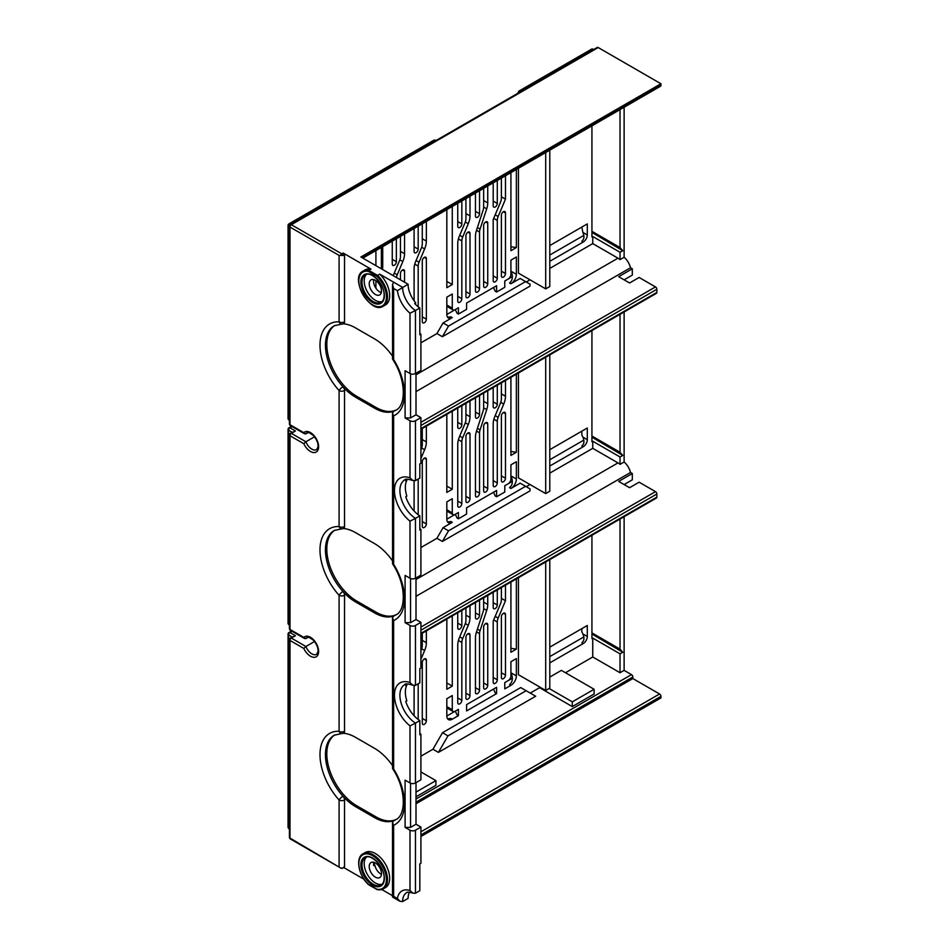 <?xml version="1.0" encoding="UTF-8"?>
<svg xmlns="http://www.w3.org/2000/svg" width="949" height="949" viewBox="0 0 949 949"><rect width="100%" height="100%" fill="white"/><g stroke="black" fill="none" stroke-linecap="round" stroke-linejoin="round"><path stroke-width="1.42" d="M420.917 417.619L415.46 420.763A3.855 2.23 180 0 1 410.004 420.763L410.004 477.845L412.922 480.526L415.46 480.633L419.826 478.118L419.826 463.919L420.917 463.29L420.917 417.619L416.006 414.784L416.006 373.206M419.826 333.526L420.917 334.155L420.917 370.371L415.46 373.526A3.855 2.23 180 0 1 410.004 373.526L405.093 370.691L405.093 417.928L410.004 420.763M408.094 284.237A19.288 11.139 -120 0 0 415.781 302.85L414.689 303.478A19.288 11.139 -120 0 0 419.826 307.986L415.46 310.501A19.288 11.139 60 0 1 402.637 287.381L393.633 282.185L392.506 284.688L393.633 288.484L397.406 290.667L408.094 284.237L360.905 256.989L660.943 83.761L598.202 47.545A1.934 1.115 60 0 0 597.241 47.45L290.382 224.616A1.934 1.934 0 0 0 289.421 226.277A1.934 1.115 0 0 0 289.991 227.072A1.934 1.115 -60 0 1 291.355 224.711L598.202 47.545M409.541 892.179A19.288 11.139 -120 0 0 408.094 898.395L402.637 901.55L399.932 901.289L397.406 898.537A23.144 13.357 60 0 1 410.004 890.506L412.957 893.151L415.46 893.234L415.46 830.209A3.855 2.23 180 0 1 410.004 830.209L405.093 827.374L405.093 780.137L410.004 782.972A3.855 2.23 180 0 0 415.46 782.972L415.46 723.102L419.826 720.588A23.144 13.357 -120 0 1 405.757 701.465L406.848 700.837A23.144 13.357 -120 0 1 406.848 685.083L405.757 685.724A23.144 13.357 -120 0 1 406.919 683.956M373.598 864.314L374.831 865.025A8.683 5.006 -120 0 0 381.462 874.326M416.006 782.652L416.006 824.23L420.917 827.065L420.917 863.282L419.826 863.91L419.826 890.708L415.46 893.234M419.826 733.518L420.917 734.146L420.917 779.817L415.46 782.972M416.006 577.929L416.006 619.507L420.917 622.342L420.917 668.013L419.826 668.642L419.826 682.841L415.46 685.356L415.46 625.486A3.855 2.23 180 0 1 410.004 625.486L405.093 622.651L405.093 575.414L410.004 578.249A3.855 2.23 180 0 0 415.46 578.249L415.46 518.379L419.826 515.865A23.144 13.357 -120 0 1 405.757 496.742L406.848 496.113A23.144 13.357 -120 0 1 406.848 480.36L405.757 481.001A23.144 13.357 -120 0 1 406.919 479.233M419.826 528.795L420.917 529.423L420.917 575.094L415.46 578.249M416.006 414.784L410.549 417.928L405.093 417.928M410.549 417.928L410.549 373.787M397.406 290.667A23.144 13.357 60 0 0 410.004 313.229L415.46 310.501L415.46 373.526M420.917 334.155L419.826 334.783L419.826 307.986M420.917 529.423L419.826 530.052L419.826 515.865M420.917 622.342L415.46 625.486M416.006 619.507L410.549 622.651L405.093 622.651M410.549 622.651L410.549 578.51M410.004 625.486L410.004 682.568L412.922 685.249L415.46 685.356M410.004 477.845A26.999 15.587 60 0 0 394.452 490.526A26.999 15.587 60 0 0 410.004 521.167L415.46 518.379A23.144 13.357 60 0 1 401 497.952A23.144 13.357 60 0 1 404.701 479.933C405.069 478.759 407.809 478.96 412.922 480.526M410.004 682.568A26.999 15.587 60 0 0 394.452 695.249A26.999 15.587 60 0 0 410.004 725.89L415.46 723.102A23.144 13.357 60 0 1 401 702.675A23.144 13.357 60 0 1 404.701 684.656C405.069 683.482 407.809 683.683 412.922 685.249M420.917 734.146L419.826 734.775L419.826 720.588M420.917 827.065L415.46 830.209M416.006 824.23L410.549 827.374L405.093 827.374M410.549 827.374L410.549 783.233M373.787 862.297A8.683 5.006 -120 0 0 373.586 863.993A8.683 5.006 -120 0 0 373.74 865.654L374.831 865.025M374.001 279.682L373.74 279.836A8.683 5.006 -120 0 0 373.586 281.319A8.683 5.006 -120 0 0 381.296 292.624M381.498 873.602A8.683 5.006 -120 0 0 377.714 864.859A8.683 5.006 -120 0 0 371.023 862.534A8.683 5.006 -120 0 0 369.22 866.508A8.683 5.006 -120 0 0 373.016 875.251A8.683 5.006 -120 0 0 379.707 877.576A8.683 5.006 -120 0 0 381.498 873.602M366.409 857.137A15.813 9.134 -120 0 0 364.179 863.602A15.813 9.134 -120 0 0 370.359 878.715A15.813 9.134 -120 0 0 382.067 884.254M366.409 274.475A15.813 9.134 -120 0 0 364.179 280.928A15.813 9.134 -120 0 0 370.359 296.041A15.813 9.134 -120 0 0 382.067 301.592M381.498 290.928A8.683 5.006 -120 0 0 377.714 282.197A8.683 5.006 -120 0 0 371.023 279.872A8.683 5.006 -120 0 0 369.22 283.834A8.683 5.006 -120 0 0 373.016 292.577A8.683 5.006 -120 0 0 379.707 294.902A8.683 5.006 -120 0 0 381.498 290.928M368.817 884.539L377.548 889.581A20.249 11.696 -120 0 0 383.301 888.857L385.484 887.588A20.249 11.696 -120 0 0 385.484 864.207A20.249 11.696 -120 0 0 365.235 852.51L363.052 853.78C355.199 857.588 358.508 875.666 368.414 884.563M363.942 879.213L343.74 867.552M392.506 284.688L392.566 359.149C406.421 379.695 406.148 405.887 395.757 410.265A42.432 24.496 60 0 1 393.633 411.273L392.506 413.278L392.566 563.872C406.421 584.418 406.148 610.61 395.757 614.988A42.432 24.496 60 0 1 393.633 615.996L392.506 618.001L392.566 768.595C406.421 789.129 406.148 815.333 395.757 819.711A42.432 24.496 60 0 1 393.633 820.719A42.432 24.496 60 0 1 374.547 817.611L355.448 806.591A42.432 24.496 60 0 1 342.945 796.223A3.855 2.23 60 0 1 344.534 800.007L344.534 866.437A1.934 1.115 60 0 1 344.143 867.315L342.779 868.098A1.934 1.115 -120 0 0 342.779 868.098A1.934 1.115 -120 0 0 342.814 868.086L340.81 868.086L289.991 838.086A1.934 1.115 180 0 1 289.421 837.303A1.934 1.934 0 0 0 290.382 838.975A1.934 1.115 -60 0 1 289.991 838.086L289.991 640.456L303.799 648.428L305.898 646.494L291.355 638.084L295.447 635.723L290.382 637.989A1.934 1.934 0 0 0 289.421 639.662A1.934 1.115 -0 0 0 289.991 640.456A1.934 1.115 -60 0 1 291.355 638.084A1.934 1.115 -120 0 0 290.382 637.989M392.506 895.702L381.783 889.51M393.633 411.273A42.432 24.496 60 0 1 374.547 408.165L355.448 397.145A42.432 24.496 60 0 1 342.945 386.777A42.432 24.496 60 0 1 334.238 325.756L341.628 324.119A3.855 3.855 0 0 0 343.74 323.609A3.855 2.23 60 0 0 344.534 321.841L344.534 255.411A1.934 1.115 60 0 0 343.17 253.051L371 269.113A20.249 11.696 -120 0 0 365.235 269.848L363.052 271.106C348.983 277.796 370.478 315.021 383.301 306.183A20.249 11.696 -120 0 0 377.548 275.412L376.919 276.313L368.354 271.367L368.817 270.37A20.249 11.696 -120 0 0 363.052 271.106M383.301 306.183L385.484 304.926A20.249 11.696 -120 0 0 379.73 274.154L393.633 282.185M343.336 323.811A42.432 24.496 60 0 1 355.448 327.856L374.547 338.876A42.432 24.496 60 0 1 392.506 356.148M371 269.113L368.817 270.37L377.548 275.412L379.73 274.154M376.919 889.213L377.548 889.581L376.919 889.213A19.478 11.246 -120 0 0 383.776 868.703A19.478 11.246 -120 0 0 361.498 855.844A19.478 11.246 -120 0 0 368.354 884.278M591.939 535.283L591.939 638.558L592.745 638.096L592.745 656.993L620.029 672.734L624.122 670.374L631.488 674.62A1.934 1.115 60 0 1 632.853 676.993L632.853 678.559L659.579 693.992A1.934 1.115 60 0 1 660.943 696.352L660.943 697.93L420.917 836.508M375.223 862.89L373.586 863.839M393.633 820.719L392.506 822.724L392.506 897.007L399.932 901.289M397.406 898.537L393.633 896.354C392.139 897.22 392.139 897.22 393.633 896.354L393.633 825.31L392.506 822.724M392.566 768.595L393.633 768.975A46.287 26.726 60 0 1 393.633 825.31M392.506 618.001L393.633 620.587L393.633 768.975M392.566 563.872L393.633 564.252A46.287 26.726 60 0 1 393.633 620.587M392.506 413.278L393.633 415.864L393.633 564.252M392.566 359.149L393.633 359.529A46.287 26.726 60 0 1 393.633 415.864M334.89 325.4A42.432 24.496 -120 0 0 329.291 359.624A42.432 24.496 -120 0 0 356.812 396.362L375.911 407.382A42.432 24.496 -120 0 0 396.397 409.873M343.336 528.534A42.432 24.496 60 0 1 355.448 532.579L374.547 543.599A42.432 24.496 60 0 1 392.506 560.871M344.534 526.565A3.855 2.23 60 0 1 343.74 528.332A3.855 3.855 0 0 1 341.628 528.842A3.855 2.954 -87.2 0 1 339.09 526.565A3.855 2.23 180 0 0 344.534 526.565L344.534 390.561A3.855 2.23 60 0 0 342.945 386.777A3.855 1.091 137.9 0 0 339.09 390.561A3.855 2.23 0 0 0 344.534 390.561M393.633 615.996A42.432 24.496 60 0 1 374.547 612.888L355.448 601.868A42.432 24.496 60 0 1 342.945 591.5A3.855 2.23 60 0 1 344.534 595.284L344.534 731.288A3.855 2.23 60 0 1 343.74 733.055A3.855 3.855 0 0 1 341.628 733.565A3.855 2.954 -87.2 0 1 339.09 731.288A3.855 2.23 180 0 0 344.534 731.288M334.89 530.123A42.432 24.496 -120 0 0 329.291 564.347A42.432 24.496 -120 0 0 356.812 601.085L375.911 612.105A42.432 24.496 -120 0 0 396.397 614.596M343.336 733.257A42.432 24.496 60 0 1 355.448 737.302L374.547 748.322A42.432 24.496 60 0 1 392.506 765.594M334.89 734.846A42.432 24.496 -120 0 0 329.291 769.07A42.432 24.496 -120 0 0 356.812 805.808L375.911 816.828A42.432 24.496 -120 0 0 396.397 819.319M341.628 733.565L334.238 735.202A42.432 24.496 60 0 0 342.945 796.223A3.855 1.091 137.9 0 0 339.09 800.007A3.855 2.23 0 0 0 344.534 800.007M344.534 866.437L342.814 868.086M446.825 716.044L455.295 711.145L457.05 714.858L458.414 715.653L452.282 719.188A7.711 4.448 -60 0 1 448.426 719.579A7.711 4.448 -60 0 1 446.825 716.044L446.825 698.725L452.282 695.57L452.282 709.745A3.855 2.23 120 0 0 453.076 711.513A3.855 2.23 120 0 0 455.01 711.323L458.414 709.354L458.414 715.653M466.6 704.621L493.492 689.104L495.236 692.817L496.6 693.6L466.6 710.92L466.6 704.621L496.6 687.301L496.6 693.6M504.785 682.58L508.201 680.611A3.855 2.23 120 0 0 510.918 675.89L510.918 661.714L516.375 658.559L516.375 675.89A7.711 4.448 -60 0 1 510.918 685.332L504.785 688.879L504.785 682.58L512.282 678.25M549.791 656.589L583.789 636.969M592.745 656.993L565.474 672.734M539.566 686.91L539.566 687.693L572.294 706.59L594.11 693.992L594.11 689.271L561.381 670.374L549.791 677.064M539.566 687.693L530.23 693.09M442.519 732.699L520.681 687.574L526.137 690.718L447.975 735.855L442.519 732.699L432.969 749.236L420.917 756.199M487.739 595.438L487.739 604.466A15.433 8.909 -60 0 1 486.718 610.385L480.064 630.67A7.711 4.448 120 0 0 479.553 633.635L479.553 690.053A2.894 1.673 -60 0 1 478.296 692.972A2.894 1.673 -60 0 1 476.066 693.743A2.894 1.673 -60 0 1 475.461 692.426L475.461 637.858A15.433 8.909 -60 0 1 476.493 631.939L483.136 611.642A7.711 4.448 120 0 0 483.646 608.689L483.646 597.799M479.553 600.159L479.553 615.26A2.894 1.673 -60 0 1 478.296 618.167A2.894 1.673 -60 0 1 476.066 618.938A2.894 1.673 -60 0 1 475.461 617.621L475.461 602.52M549.791 647.147L587.301 625.498L587.301 636.518A5.789 3.345 -60 0 1 583.208 643.6L549.791 662.888M505.473 614.466L505.473 675.095A2.894 1.673 -60 0 1 503.421 678.642A2.894 1.673 -60 0 1 501.974 678.784A2.894 1.673 -60 0 1 501.38 677.456L501.38 616.826A2.894 1.673 -60 0 1 503.421 613.291A2.894 1.673 -60 0 1 504.868 613.149A2.894 1.673 -60 0 1 505.473 614.466L503.421 613.291M497.288 589.922L497.288 605.023A2.894 1.673 -60 0 1 495.236 608.558A2.894 1.673 -60 0 1 493.788 608.712A2.894 1.673 -60 0 1 493.195 607.384L493.195 592.283M505.473 585.201L505.473 600.729L498.154 618.096A7.711 4.448 120 0 0 497.288 621.998L497.288 679.828A2.894 1.673 -60 0 1 495.236 683.363A2.894 1.673 -60 0 1 493.788 683.505A2.894 1.673 -60 0 1 493.195 682.189L493.195 621.12L500.514 603.754A7.711 4.448 120 0 0 501.38 599.851L501.38 587.561M545.699 561.974L545.699 690.457L518.427 674.703L518.427 577.716M516.375 578.902L516.375 649.116L510.918 652.26L510.918 582.045L510.918 648.321L516.375 649.116M470.004 605.676L470.004 617.502A15.433 8.909 -60 0 1 468.272 625.308L462.697 638.57A7.711 4.448 120 0 0 461.831 642.473L461.831 700.291A2.894 1.673 -60 0 1 459.779 703.838A2.894 1.673 -60 0 1 458.331 703.98A2.894 1.673 -60 0 1 457.738 702.651L457.738 645.296A15.433 8.909 -60 0 1 459.47 637.491L465.057 624.228A7.711 4.448 120 0 0 465.923 620.326L465.923 608.036M461.831 610.397L461.831 625.498A2.894 1.673 -60 0 1 459.779 629.033A2.894 1.673 -60 0 1 458.331 629.175A2.894 1.673 -60 0 1 457.738 627.858L457.738 612.757M452.282 615.901L452.282 686.127L446.825 689.271L446.825 619.056L446.825 682.972L452.282 686.127M426.362 630.871L426.362 642.698A15.433 8.909 -60 0 1 424.63 650.504L420.917 659.341M420.917 650.611L421.415 649.424A7.711 4.448 120 0 0 422.281 645.522L422.281 633.232M414.096 715.724L414.096 685.605M418.189 683.778L418.189 719.449M470.004 634.94L470.004 695.57A2.894 1.673 -60 0 1 467.964 699.116A2.894 1.673 -60 0 1 466.517 699.259A2.894 1.673 -60 0 1 465.923 697.93L465.923 637.301A2.894 1.673 -60 0 1 467.964 633.754A2.894 1.673 -60 0 1 469.411 633.612A2.894 1.673 -60 0 1 470.004 634.94L467.964 633.754M426.362 660.136L426.362 720.766A2.894 1.673 -60 0 1 424.322 724.312A2.894 1.673 -60 0 1 422.874 724.455A2.894 1.673 -60 0 1 422.281 723.126L422.281 662.497A2.894 1.673 -60 0 1 424.322 658.95A2.894 1.673 -60 0 1 425.769 658.808A2.894 1.673 -60 0 1 426.362 660.136L424.322 658.95M487.739 624.703L487.739 685.332A2.894 1.673 -60 0 1 486.481 688.25A2.894 1.673 -60 0 1 484.251 689.021A2.894 1.673 -60 0 1 483.646 687.693L483.646 627.064A2.894 1.673 -60 0 1 485.698 623.529A2.894 1.673 -60 0 1 487.134 623.386A2.894 1.673 -60 0 1 487.739 624.703L485.698 623.529M446.825 698.725L446.825 706.59A3.855 2.23 -60 0 0 447.62 708.357L453.076 711.513M510.918 685.332L509.554 684.549C512.757 681.797 513.207 677.859 510.918 672.734L510.918 661.714M583.208 643.6L581.844 642.817C584.24 640.753 584.572 637.799 582.864 633.956L581.844 631.797L581.844 628.641M592.745 638.096L620.029 653.837L622.758 652.26L591.939 633.991M416.006 796.828L435.911 785.333L435.911 780.612L416.006 792.107M526.137 690.718L535.687 696.234L438.426 752.391L432.969 749.236M594.11 689.271L572.294 701.869L572.294 706.59M420.917 771.952L435.911 780.612M549.115 688.488L572.294 701.869M447.975 735.855L438.426 752.391M620.029 672.734L620.029 653.837M591.939 632.9L620.029 649.116L620.029 519.056M624.122 670.374L624.122 516.695M620.029 649.116L622.758 652.26M362.838 258.104L660.54 86.229A1.934 1.115 60 0 0 660.943 85.339L660.943 83.761M593.552 49.585L592.745 49.123A1.934 1.115 60 0 0 591.785 49.028L518.984 91.057M624.122 484.548L632.307 479.826L632.307 473.527L630.504 472.495A12.539 7.236 60 0 0 624.122 461.997L624.122 311.972M624.122 279.825L632.307 275.103L632.307 268.804L630.504 267.772A12.539 7.236 60 0 0 624.122 257.274L624.122 107.249M375.911 288.211L375.911 280.643M375.911 265.649L375.911 250.56M420.917 342.814L436.931 333.573L443.064 322.945L452.282 317.618A7.711 4.448 -60 0 1 448.426 317.998A7.711 4.448 -60 0 1 446.825 314.475L455.295 309.576L457.05 313.289L458.414 314.072L466.6 309.35L466.6 303.051L493.492 287.535L495.236 291.248L496.6 292.031L504.785 287.31L504.785 281.011L512.282 276.681M549.791 255.02L583.789 235.399M381.368 292.328L381.368 289.362M381.368 268.804L381.368 247.404M549.791 268.413L592.745 243.608L592.745 236.515L591.939 236.989L591.939 125.837M526.28 281.983L530.017 279.825M504.785 281.011L508.201 279.042A3.855 2.23 120 0 0 510.918 274.32L510.918 260.145L516.375 256.989L516.375 274.32A7.711 4.448 -60 0 1 510.918 283.763L520.135 278.448L525.592 281.592L448.521 326.088L442.388 336.717L436.931 333.573M466.6 303.051L496.6 285.732L496.6 292.031M446.825 314.475L446.825 297.144L452.282 294L452.282 308.176A3.855 2.23 120 0 0 453.076 309.943A3.855 2.23 120 0 0 455.01 309.742L458.414 307.773L458.414 314.072M487.739 185.992L487.739 202.896A15.433 8.909 -60 0 1 486.718 208.816L480.064 229.1A7.711 4.448 120 0 0 479.553 232.066L479.553 288.484A2.894 1.673 -60 0 1 478.296 291.402A2.894 1.673 -60 0 1 476.066 292.173A2.894 1.673 -60 0 1 475.461 290.845L475.461 236.289A15.433 8.909 -60 0 1 476.493 230.37L483.136 210.073A7.711 4.448 120 0 0 483.646 207.119L483.646 188.353M479.553 190.713L479.553 213.679A2.894 1.673 -60 0 1 478.296 216.597A2.894 1.673 -60 0 1 476.066 217.368A2.894 1.673 -60 0 1 475.461 216.052L475.461 193.074M501.38 215.257A2.894 1.673 -60 0 1 503.421 211.722A2.894 1.673 -60 0 1 504.868 211.568A2.894 1.673 -60 0 1 505.473 212.896L505.473 273.526A2.894 1.673 -60 0 1 503.421 277.072A2.894 1.673 -60 0 1 501.974 277.215A2.894 1.673 -60 0 1 501.38 275.886L501.38 215.257M497.288 180.476L497.288 203.454A2.894 1.673 -60 0 1 495.236 206.989A2.894 1.673 -60 0 1 493.788 207.131A2.894 1.673 -60 0 1 493.195 205.814L493.195 182.837M505.473 175.755L505.473 199.16L498.154 216.526A7.711 4.448 120 0 0 497.288 220.429L497.288 278.247A2.894 1.673 -60 0 1 495.236 281.794A2.894 1.673 -60 0 1 493.788 281.936A2.894 1.673 -60 0 1 493.195 280.619L493.195 219.551L500.514 202.184A7.711 4.448 120 0 0 501.38 198.282L501.38 178.115M516.375 247.547L510.918 250.69L510.918 172.599L510.918 246.752L516.375 247.547L516.375 169.456M545.699 152.528L545.699 288.876L518.427 273.134L518.427 168.27M470.004 196.229L470.004 215.921A15.433 8.909 -60 0 1 468.272 223.739L462.697 237.001A7.711 4.448 120 0 0 461.831 240.904L461.831 298.721A2.894 1.673 -60 0 1 459.779 302.268A2.894 1.673 -60 0 1 458.331 302.411A2.894 1.673 -60 0 1 457.738 301.082L457.738 243.727A15.433 8.909 -60 0 1 459.47 235.91L465.057 222.659A7.711 4.448 120 0 0 465.923 218.756L465.923 198.59M461.831 200.951L461.831 223.917A2.894 1.673 -60 0 1 459.779 227.463A2.894 1.673 -60 0 1 458.331 227.606A2.894 1.673 -60 0 1 457.738 226.277L457.738 203.311M452.282 284.546L446.825 287.701L446.825 209.61L446.825 281.402L452.282 284.546L452.282 206.467M414.096 300.75L414.096 268.923A15.433 8.909 -60 0 1 415.828 261.105L421.415 247.855A7.711 4.448 120 0 0 422.281 243.952L422.281 223.786M426.362 221.425L426.362 241.117A15.433 8.909 -60 0 1 424.63 248.935L419.055 262.197A7.711 4.448 120 0 0 418.189 266.1L418.189 306.812M418.189 226.147L418.189 249.113A2.894 1.673 -60 0 1 416.137 252.659A2.894 1.673 -60 0 1 414.689 252.802A2.894 1.673 -60 0 1 414.096 251.485L414.096 228.507M393.277 275.673A15.433 8.909 -60 0 1 394.001 273.703L399.588 260.453A7.711 4.448 120 0 0 400.454 256.55L400.454 236.384M404.547 234.023L404.547 253.715A15.433 8.909 -60 0 1 402.815 261.533L397.228 274.795A7.711 4.448 120 0 0 396.457 277.511M396.362 238.745L396.362 261.71A2.894 1.673 -60 0 1 394.321 265.257A2.894 1.673 -60 0 1 392.874 265.4A2.894 1.673 -60 0 1 392.269 264.083L392.269 241.105M382.732 246.621L382.732 266.313A15.433 8.909 -60 0 1 382.423 269.421M465.923 235.732A2.894 1.673 -60 0 1 467.964 232.185A2.894 1.673 -60 0 1 469.411 232.042A2.894 1.673 -60 0 1 470.004 233.371L470.004 294A2.894 1.673 -60 0 1 467.964 297.547A2.894 1.673 -60 0 1 466.517 297.689A2.894 1.673 -60 0 1 465.923 296.361L465.923 235.732M422.281 260.928A2.894 1.673 -60 0 1 424.322 257.381A2.894 1.673 -60 0 1 425.769 257.238A2.894 1.673 -60 0 1 426.362 258.567L426.362 319.196A2.894 1.673 -60 0 1 424.322 322.743A2.894 1.673 -60 0 1 422.874 322.885A2.894 1.673 -60 0 1 422.281 321.557L422.281 260.928M400.454 279.825L400.454 273.526A2.894 1.673 -60 0 1 402.506 269.979A2.894 1.673 -60 0 1 403.942 269.836A2.894 1.673 -60 0 1 404.547 271.165L404.547 282.185M549.791 245.577L587.301 223.917L587.301 234.949A5.789 3.345 -60 0 1 583.208 242.031L549.791 261.319M487.739 223.134L487.739 283.763A2.894 1.673 -60 0 1 486.481 286.669A2.894 1.673 -60 0 1 484.251 287.452A2.894 1.673 -60 0 1 483.646 286.123L483.646 225.494A2.894 1.673 -60 0 1 485.698 221.947A2.894 1.673 -60 0 1 487.134 221.805A2.894 1.673 -60 0 1 487.739 223.134L485.698 221.947M446.825 297.144L446.825 305.02A3.855 2.23 -60 0 0 447.62 306.788L453.076 309.943M443.064 322.945L448.521 326.088M592.745 236.515L620.029 252.268L622.758 250.69L591.939 232.422M510.918 283.763L509.554 282.98C512.757 280.228 513.207 276.289 510.918 271.165L510.918 260.145M583.208 242.031L581.844 241.248C584.24 239.184 584.572 236.23 582.864 232.386L581.844 227.072M442.388 336.717L530.017 286.123L530.017 284.142L525.592 281.592M624.122 257.274L620.029 259.635A12.539 7.236 60 0 0 617.977 258.175L592.745 243.608M416.006 391.605L630.504 267.772M420.917 429.292L656.447 293.312A1.934 1.115 60 0 0 656.85 292.422L656.85 289.279A1.934 1.115 60 0 0 655.486 286.918L639.116 277.464L629.578 282.98L618.665 276.681L632.307 268.804M624.122 461.997L620.029 464.358A12.539 7.236 60 0 0 617.977 462.898L592.745 448.331L592.745 441.238L591.939 441.712L591.939 330.56M592.745 448.331L549.791 473.136M530.017 484.548L526.28 486.707M510.918 488.486L520.135 483.16L525.592 486.315L448.521 530.811L442.388 541.44L436.931 538.297L443.064 527.668L452.282 522.341A7.711 4.448 -60 0 1 448.426 522.721A7.711 4.448 -60 0 1 446.825 519.198L446.825 501.867L452.282 498.723L452.282 512.899A3.855 2.23 120 0 0 453.076 514.655A3.855 2.23 120 0 0 455.01 514.465L458.414 512.496L458.414 518.795L466.6 514.073L466.6 507.774L496.6 490.455L496.6 496.754L504.785 492.033L504.785 485.734L508.201 483.765A3.855 2.23 120 0 0 510.918 479.031L510.918 464.868L516.375 461.712L516.375 479.031A7.711 4.448 -60 0 1 510.918 488.486L509.554 487.703C512.757 484.951 513.207 481.013 510.918 475.888L510.918 464.868M436.931 538.297L420.917 547.537M487.739 390.715L487.739 403.681A15.433 8.909 -60 0 1 486.718 409.6L480.064 429.885A7.711 4.448 120 0 0 479.553 432.851L479.553 493.207A2.894 1.673 -60 0 1 478.296 496.125A2.894 1.673 -60 0 1 476.066 496.896A2.894 1.673 -60 0 1 475.461 495.568L475.461 437.074A15.433 8.909 -60 0 1 476.493 431.154L483.136 410.858A7.711 4.448 120 0 0 483.646 407.904L483.646 393.076M479.553 395.436L479.553 414.476A2.894 1.673 -60 0 1 478.296 417.382A2.894 1.673 -60 0 1 476.066 418.153A2.894 1.673 -60 0 1 475.461 416.836L475.461 397.797M549.791 449.672L587.301 428.011L587.301 439.672A5.789 3.345 -60 0 1 583.208 446.754L549.791 466.042M501.38 416.042A2.894 1.673 -60 0 1 503.421 412.507A2.894 1.673 -60 0 1 504.868 412.364A2.894 1.673 -60 0 1 505.473 413.681L505.473 478.249A2.894 1.673 -60 0 1 503.421 481.795A2.894 1.673 -60 0 1 501.974 481.938A2.894 1.673 -60 0 1 501.38 480.609L501.38 416.042M497.288 385.199L497.288 404.238A2.894 1.673 -60 0 1 495.236 407.773A2.894 1.673 -60 0 1 493.788 407.916A2.894 1.673 -60 0 1 493.195 406.599L493.195 387.56M505.473 380.478L505.473 396.243A15.433 8.909 -60 0 1 503.741 404.049L498.154 417.311A7.711 4.448 120 0 0 497.288 421.214L497.288 482.97A2.894 1.673 -60 0 1 495.236 486.517A2.894 1.673 -60 0 1 493.788 486.659A2.894 1.673 -60 0 1 493.195 485.33L493.195 424.037A15.433 8.909 -60 0 1 494.927 416.231L500.514 402.969A7.711 4.448 120 0 0 501.38 399.066L501.38 382.838M545.699 357.251L545.699 493.599L518.427 477.857L518.427 372.993M516.375 374.179L516.375 452.27L510.918 455.413L510.918 377.322L510.918 451.475L516.375 452.27M452.282 411.19L452.282 489.269L446.825 492.424L446.825 414.333L446.825 486.125L452.282 489.269M470.004 400.952L470.004 416.718A15.433 8.909 -60 0 1 468.272 424.523L462.697 437.786A7.711 4.448 120 0 0 461.831 441.688L461.831 503.445A2.894 1.673 -60 0 1 459.779 506.991A2.894 1.673 -60 0 1 458.331 507.134A2.894 1.673 -60 0 1 457.738 505.805L457.738 444.512A15.433 8.909 -60 0 1 459.47 436.706L465.057 423.444A7.711 4.448 120 0 0 465.923 419.541L465.923 403.313M461.831 405.674L461.831 424.701A2.894 1.673 -60 0 1 459.779 428.248A2.894 1.673 -60 0 1 458.331 428.39A2.894 1.673 -60 0 1 457.738 427.074L457.738 408.034M420.917 449.826L421.415 448.64A7.711 4.448 120 0 0 422.281 444.737L422.281 428.509M414.096 511.001L414.096 480.882M418.189 479.055L418.189 514.726M426.362 426.148L426.362 441.914A15.433 8.909 -60 0 1 424.63 449.719L420.917 458.557M465.923 436.516A2.894 1.673 -60 0 1 467.964 432.969A2.894 1.673 -60 0 1 469.411 432.827A2.894 1.673 -60 0 1 470.004 434.156L470.004 498.723A2.894 1.673 -60 0 1 467.964 502.27A2.894 1.673 -60 0 1 466.517 502.412A2.894 1.673 -60 0 1 465.923 501.084L465.923 436.516M422.281 461.712A2.894 1.673 -60 0 1 424.322 458.165A2.894 1.673 -60 0 1 425.769 458.023A2.894 1.673 -60 0 1 426.362 459.352L426.362 523.919A2.894 1.673 -60 0 1 424.322 527.466A2.894 1.673 -60 0 1 422.874 527.608A2.894 1.673 -60 0 1 422.281 526.28L422.281 461.712M487.739 423.918L487.739 488.486A2.894 1.673 -60 0 1 486.481 491.392A2.894 1.673 -60 0 1 484.251 492.175A2.894 1.673 -60 0 1 483.646 490.847L483.646 426.279A2.894 1.673 -60 0 1 485.698 422.744A2.894 1.673 -60 0 1 487.134 422.59A2.894 1.673 -60 0 1 487.739 423.918L485.698 422.744M446.825 501.867L446.825 509.743A3.855 2.23 -60 0 0 447.62 511.511L453.076 514.655M466.6 507.774L493.492 492.258L495.236 495.971L496.6 496.754M443.064 527.668L448.521 530.811M446.825 519.198L455.295 514.299L457.05 518.012L458.414 518.795M504.785 485.734L512.282 481.404M549.791 459.743L583.789 440.122M592.745 441.238L620.029 456.991L622.758 455.413L591.939 437.145M452.282 522.341L450.917 521.559L447.584 521.962M416.006 596.328L630.504 472.495M420.917 634.015L656.447 498.035A1.934 1.115 60 0 0 656.85 497.146L656.85 494.002A1.934 1.115 60 0 0 655.486 491.641L639.116 482.187L629.578 487.703L618.665 481.404L632.307 473.527M525.592 486.315L530.017 488.865L530.017 490.847L442.388 541.44M620.029 456.991L620.029 464.358M591.939 436.042L620.029 452.27L620.029 314.333M620.029 452.27L622.758 455.413M314.522 436.789L305.898 441.771L291.355 433.361L295.447 431L290.382 433.266A1.934 1.934 0 0 0 289.421 434.939A1.934 1.115 0 0 0 289.991 435.733L303.799 443.705L305.898 441.771A9.644 5.564 60 0 0 311.806 449.114A9.644 5.564 60 0 0 316.634 449.589L318.01 446.884C318.33 443.337 316.824 439.577 313.478 435.579C309.196 432.436 307.025 431.534 306.99 432.886A9.644 5.564 60 0 0 305.898 433.895L308.14 432.602M289.421 419.66L288.626 419.197A1.934 1.115 180 0 1 288.057 418.402A1.934 1.934 0 0 0 289.018 420.075A1.934 1.115 -60 0 1 288.626 419.197L288.626 226.277A1.934 1.115 -60 0 1 289.991 223.917A1.934 1.115 -120 0 0 289.018 223.822L434.108 140.061L436.03 140.523M305.898 433.895L289.991 424.701L289.991 227.072L339.09 255.411L344.534 255.411M308.14 637.325L305.898 638.618L303.799 637.396A11.578 6.679 60 0 1 311.319 637.858A11.578 6.679 60 0 1 317.951 647.325A11.578 6.679 60 0 1 314.475 657.301A11.578 6.679 60 0 1 303.799 648.428M314.522 641.512L305.898 646.494A9.644 5.564 60 0 0 311.806 653.837A9.644 5.564 60 0 0 316.634 654.312L318.01 651.607C318.33 648.06 316.824 644.3 313.478 640.302C309.196 637.159 307.025 636.257 306.99 637.609A9.644 5.564 60 0 0 305.898 638.618M344.534 321.841A3.855 2.23 180 0 1 339.09 321.841L339.09 255.411M342.814 254.913A1.934 1.115 -120 0 0 341.806 253.846L291.355 224.711A1.934 1.115 -120 0 0 290.382 224.616M341.628 528.842L334.238 530.479A42.432 24.496 60 0 0 342.945 591.5A3.855 1.091 137.9 0 0 339.09 595.284A3.855 2.23 0 0 0 344.534 595.284M518.984 92.634L519.791 91.246L518.984 91.709L520.586 91.709M583.208 446.754L581.844 445.971C584.24 443.907 584.572 440.953 582.864 437.109L581.844 434.939L581.844 431.166M545.699 493.599L549.791 491.238L549.791 354.89M620.029 259.635L620.029 252.268M591.939 231.319L620.029 247.547L620.029 109.61M620.029 247.547L622.758 250.69M452.282 317.618L450.917 316.836L447.584 317.239M501.38 196.787L505.473 199.16M545.699 288.876L549.791 286.515L549.791 150.167M632.853 678.559L416.006 803.756M452.282 719.188L450.917 718.405L447.584 718.808M501.38 598.368L505.473 600.729M545.699 690.457L549.791 688.084L549.791 559.613M410.004 521.167L410.004 578.249M410.004 725.89L410.004 782.972M410.004 830.209L410.004 890.506M393.633 359.529L393.633 288.484M410.004 313.229L410.004 373.526M415.46 480.633L415.46 420.763M402.637 901.55A19.288 11.139 60 0 1 406.635 892.724C406.813 891.846 408.912 891.989 412.957 893.151M343.17 253.051L341.806 253.846A1.934 1.115 120 0 0 340.81 254.913M368.354 271.367A19.478 11.246 -120 0 0 361.498 291.889A19.478 11.246 -120 0 0 383.776 304.748A19.478 11.246 -120 0 0 376.919 276.313M360.905 864.859A16.584 9.573 60 0 1 372.637 858.086A16.584 9.573 60 0 1 384.357 878.406A16.584 9.573 60 0 1 372.637 885.168A16.584 9.573 60 0 1 360.905 864.859M384.357 295.732A16.584 9.573 60 0 1 372.637 302.506A16.584 9.573 60 0 1 360.905 282.185A16.584 9.573 60 0 1 372.637 275.412A16.584 9.573 60 0 1 384.357 295.732M377.239 889.64L383.301 888.857A20.249 11.696 -120 0 0 383.301 865.464A20.249 11.696 -120 0 0 363.052 853.78M375.911 407.382L374.547 408.165M375.911 612.105L374.547 612.888M375.911 816.828L374.547 817.611M355.448 806.591L356.812 805.808M339.09 866.437L339.09 800.007A46.287 26.726 60 0 1 319.991 754.621A46.287 26.726 60 0 1 339.09 731.288L339.09 595.284A46.287 26.726 60 0 1 319.991 549.898A46.287 26.726 60 0 1 339.09 526.565L339.09 390.561A46.287 26.726 60 0 1 319.991 345.175A46.287 26.726 60 0 1 339.09 321.841A3.855 2.954 -87.2 0 0 341.628 324.119M340.81 868.086A1.934 1.115 120 0 0 340.845 868.098A1.934 1.115 120 0 0 340.881 868.121A1.934 1.934 0 0 0 342.779 868.098M487.739 685.332L483.646 682.972M479.553 690.053L475.461 687.693M476.505 631.88L479.553 633.635M487.739 604.466L483.646 602.105M483.646 608.617L486.718 610.385M480.064 630.67L477.406 629.14M479.553 615.26L475.461 612.888M470.004 695.57L465.923 693.209M461.831 625.498L457.738 623.125M465.295 623.588L468.272 625.308M470.004 617.502L465.923 615.13M462.697 638.57L459.731 636.862M458.426 640.504L461.831 642.473M461.831 700.291L457.738 697.93M516.375 675.89L510.918 672.734M587.301 636.518L582.864 633.956M452.282 709.745L446.825 706.59M421.653 648.784L424.63 650.504M426.362 642.698L422.281 640.326M631.488 674.62L416.006 799.034M660.943 85.339L362.269 257.772M487.739 283.763L483.646 281.402M479.553 288.484L475.461 286.123M476.505 230.299L479.553 232.066M487.739 202.896L483.646 200.536M483.646 207.048L486.718 208.816M480.064 229.1L477.406 227.57M479.553 213.679L475.461 211.319M470.004 294L465.923 291.64M467.964 232.185L470.004 233.371M461.831 223.917L457.738 221.556M470.004 215.921L465.923 213.561M465.295 222.019L468.272 223.739M462.697 237.001L459.731 235.281M458.426 238.934L461.831 240.904M461.831 298.721L457.738 296.361M452.282 308.176L446.825 305.02M516.375 274.32L510.918 271.165M587.301 234.949L582.864 232.386M617.977 258.175L416.006 374.784M655.486 286.918L420.917 422.341M420.917 425.496L656.85 289.279M656.85 292.422L420.917 428.64M487.739 488.486L483.646 486.125M479.553 493.207L475.461 490.847M476.505 431.083L479.553 432.851M487.739 403.681L483.646 401.32M483.646 407.833L486.718 409.6M480.064 429.885L477.406 428.355M479.553 414.476L475.461 412.103M470.004 498.723L465.923 496.363M467.964 432.969L470.004 434.156M461.831 424.701L457.738 422.341M470.004 416.718L465.923 414.345M465.295 422.803L468.272 424.523M462.697 437.786L459.731 436.077M458.426 439.719L461.831 441.688M461.831 503.445L457.738 501.084M516.375 479.031L510.918 475.888M452.282 512.899L446.825 509.743M617.977 462.898L416.006 579.507M655.486 491.641L420.917 627.064M420.917 630.219L656.85 494.002M656.85 497.146L420.917 633.363M295.447 431L289.991 427.857L292.15 426.611M289.018 223.822A1.934 1.934 0 0 0 288.057 225.494A1.934 1.115 0 0 0 288.626 226.277L289.421 226.74M290.785 224.379L289.991 223.917L435.235 140.061M303.799 637.396L289.991 629.424L289.991 435.733A1.934 1.115 -60 0 1 291.355 433.361A1.934 1.115 -120 0 0 290.382 433.266M303.799 432.673A11.578 6.679 60 0 1 311.319 433.135A11.578 6.679 60 0 1 317.951 442.602A11.578 6.679 60 0 1 314.475 452.578A11.578 6.679 60 0 1 303.799 443.705M289.421 628.641A1.934 1.934 0 0 0 290.382 630.314A1.934 1.115 -60 0 1 289.991 629.424A1.934 1.115 180 0 1 289.421 628.641L289.421 434.939M289.018 624.798A1.934 1.115 -60 0 1 288.626 623.92A1.934 1.115 180 0 1 288.057 623.125A1.934 1.934 0 0 0 289.018 624.798L289.421 625.035M289.421 624.383L288.626 623.92L288.626 430.217A1.934 1.115 -60 0 1 289.991 427.857A1.934 1.115 -120 0 0 289.018 427.762A1.934 1.934 0 0 0 288.057 429.434A1.934 1.115 0 0 0 288.626 430.217L292.15 432.258M290.382 425.591A1.934 1.115 -60 0 1 289.991 424.701A1.934 1.115 180 0 1 289.421 423.918A1.934 1.934 0 0 0 290.382 425.591L304.712 433.859M295.447 635.723L289.991 632.58L292.15 631.334M289.421 828.311L288.626 827.848L288.626 634.94A1.934 1.115 -60 0 1 289.991 632.58A1.934 1.115 -120 0 0 289.018 632.485A1.934 1.934 0 0 0 288.057 634.157A1.934 1.115 -0 0 0 288.626 634.94L292.15 636.981M288.626 827.848A1.934 1.115 180 0 1 288.057 827.065A1.934 1.934 0 0 0 289.018 828.738A1.934 1.115 -60 0 1 288.626 827.848M355.448 601.868L356.812 601.085M355.448 397.145L356.812 396.362M519.791 91.246L592.745 49.123M426.362 441.914L422.281 439.541M421.653 447.999L424.63 449.719M426.362 523.919L422.281 521.559M424.322 458.165L426.362 459.352M587.301 439.672L582.864 437.109M505.473 396.243L501.38 393.882M500.764 402.329L503.741 404.049M498.154 417.311L495.188 415.603M493.883 419.244L497.288 421.214M497.288 482.97L493.195 480.609M497.288 404.238L493.195 401.878M505.473 478.249L501.38 475.888M503.421 412.507L505.473 413.681M426.362 241.117L422.281 238.757M421.653 247.215L424.63 248.935M419.055 262.197L416.089 260.477M414.784 264.13L418.189 266.1M418.189 249.113L414.096 246.752M404.547 253.715L400.454 251.355M399.837 259.812L402.815 261.533M397.228 274.795L394.274 273.087M396.362 261.71L392.269 259.35M382.732 266.313L381.368 265.53M426.362 319.196L422.281 316.836M424.322 257.381L426.362 258.567M402.506 269.979L404.547 271.165M498.154 216.526L495.188 214.818M493.694 218.353L497.288 220.429M497.288 278.247L493.195 275.886M497.288 203.454L493.195 201.081M505.473 273.526L501.38 271.165M503.421 211.722L505.473 212.896M420.917 834.942L660.943 696.352M659.579 693.992L420.917 831.787M416.006 802.178L632.853 676.993M426.362 720.766L422.281 718.405M498.154 618.096L495.188 616.387M493.694 619.934L497.288 621.998M497.288 679.828L493.195 677.456M497.288 605.023L493.195 602.662M505.473 675.095L501.38 672.734M381.083 302.34A15.813 9.134 60 0 1 368.9 298.105A15.813 9.134 60 0 1 361.996 282.185A15.813 9.134 60 0 1 365.27 274.949C370.656 270.37 384.808 284.368 384.131 295.412C384.037 298.947 383.016 301.26 381.083 302.34M361.996 864.859A15.813 9.134 60 0 1 365.27 857.623C370.656 853.044 384.808 867.042 384.131 878.086C384.037 881.621 383.016 883.922 381.083 885.014A15.813 9.134 60 0 1 368.9 880.779A15.813 9.134 60 0 1 361.996 864.859M368.449 884.598L377.133 889.604M340.845 868.098L290.382 838.975M289.421 837.303L289.421 639.662M288.057 225.494L288.057 418.402M290.382 630.314L304.712 638.582M288.057 429.434L288.057 623.125M289.018 427.762L291.58 426.279M289.421 423.918L289.421 226.277M289.018 632.485L291.58 631.002M288.057 634.157L288.057 827.065M517.573 93.441L518.913 91.128"/></g></svg>
